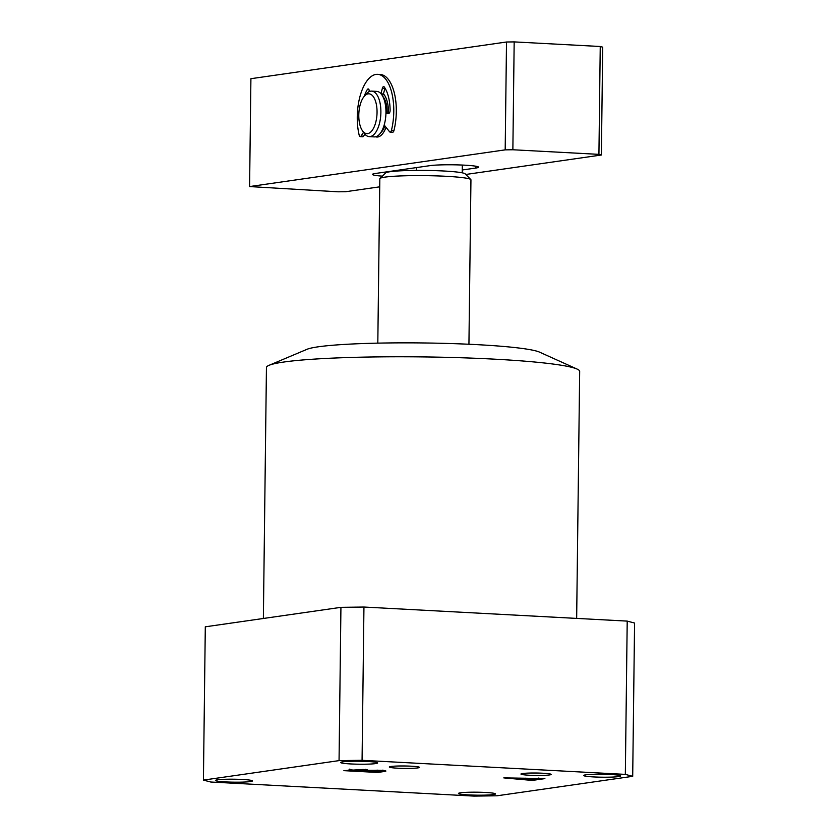 <?xml version="1.0" encoding="UTF-8"?>
<svg xmlns="http://www.w3.org/2000/svg" width="838" height="838" viewBox="0 0 838 838"><rect width="100%" height="100%" fill="white"/><g stroke="black" fill="none" stroke-linecap="round" stroke-linejoin="round"><path stroke-width="1.26" d="M397.495 768.184A15.094 1.215 -179.3 0 0 419.503 767.378A15.094 1.215 -179.3 0 0 411.322 766.204A15.094 1.215 -179.3 0 0 389.314 767.011A15.094 1.215 -179.3 0 0 397.495 768.184M529.134 775.223A15.094 1.215 -179.3 0 0 551.142 774.417A15.094 1.215 -179.3 0 0 542.961 773.244A15.094 1.215 -179.3 0 0 520.953 774.05A15.094 1.215 -179.3 0 0 529.134 775.223M263.373 618.475L266.442 367.557A156.633 12.56 0.7 0 1 269.05 365.316L306.991 349.31A118.252 9.48 0.7 0 1 477.419 344.669A118.252 9.48 0.7 0 1 539.578 352.149L577.12 369.087A156.633 12.56 0.7 0 1 579.676 371.381L576.659 618.402M269.05 365.316A156.633 12.56 0.7 0 1 494.787 359.177A156.633 12.56 0.7 0 1 577.12 369.087M610.651 774.501A18.509 1.487 0.7 0 1 620.675 775.936A18.509 1.487 0.7 0 1 593.692 776.931A18.509 1.487 0.7 0 1 583.657 775.485A18.509 1.487 0.7 0 1 610.651 774.501M485.453 792.465A18.509 1.487 0.7 0 1 495.488 793.911A18.509 1.487 0.7 0 1 468.494 794.906A18.509 1.487 0.7 0 1 458.47 793.46A18.509 1.487 0.7 0 1 485.453 792.465M242.433 779.476A18.509 1.487 0.7 0 1 252.468 780.922A18.509 1.487 0.7 0 1 225.485 781.906A18.509 1.487 0.7 0 1 215.45 780.471A18.509 1.487 0.7 0 1 242.433 779.476M367.631 761.501A18.509 1.487 0.7 0 1 377.666 762.947A18.509 1.487 0.7 0 1 350.672 763.942A18.509 1.487 0.7 0 1 340.647 762.496A18.509 1.487 0.7 0 1 367.631 761.501M538.614 779.162L527.406 778.67L523.719 779.204L536.498 779.822L532.266 780.429L503.785 777.894L543.045 778.523L544.889 778.617L539.84 779.35L537.986 779.246L538.865 779.089L538.876 777.957M530.946 780.262L530.014 779.717M363.943 607.037L362.068 760.307L625.337 774.385L627.212 621.105L634.576 623.043L632.7 776.323L497.07 795.786L474.057 796.1L210.788 782.022L203.424 780.094L339.055 760.621L340.93 607.341L363.943 607.037L627.212 621.105M362.068 760.307L339.055 760.621M632.7 776.323L625.337 774.385M384.034 770.541L384.024 771.547L377.645 772.458L343.884 770.656L363.095 769.473C367.096 769.703 368.552 769.986 367.453 770.332L380.714 770.279C386.234 770.656 387.334 771.086 384.024 771.547L385.878 771.033M376.712 772.227L376.136 771.63M203.424 780.094L205.3 626.814L340.93 607.341M532.266 779.853L532.266 780.429M539.84 778.638L539.84 779.35M525.489 778.586L510.174 778.104L522.043 779.078L525.489 778.188M383.532 770.478L382.903 770.572M377.655 771.714L377.645 772.458M348.273 770.028L348.262 770.604M365.756 769.661L365.232 769.734M364.352 770.635L380.054 771.746L382.903 771.201L382.914 770.07M366.237 769.713L366.216 770.73L364.352 771.002M377.99 770.164L366.216 770.73M381.898 771.484C383.835 771.138 382.537 770.845 377.99 770.604M349.98 769.776L362.498 770.897L365.221 770.405L365.232 769.263M364.635 770.593C365.913 770.279 364.582 770.017 360.623 769.808L350.661 770.269M379.97 178.452L385.721 172.879A39.868 3.195 0.7 0 1 390.016 171.727A39.868 3.195 0.7 0 1 416.654 170.397A39.868 3.195 0.7 0 1 462.22 172.827A39.868 3.195 0.7 0 1 465.195 173.854L470.799 179.562A45.566 3.656 -179.3 0 0 434.346 175.823A45.566 3.656 -179.3 0 0 384.883 177.132A45.566 3.656 -179.3 0 0 379.97 178.452A45.566 3.656 -179.3 0 0 379.824 178.745L377.812 343.13M468.934 344.25L470.946 179.856A45.566 3.656 -179.3 0 0 470.799 179.562M462.314 165.055L462.22 172.827M416.685 167.558L416.654 170.397M388.476 112.784A22.783 10.381 -86.9 0 0 383.469 93.835A22.783 10.381 93.1 0 1 388.465 113.423A22.783 10.381 -86.9 0 0 388.476 112.784M375.571 136.793A22.783 10.381 -86.9 0 0 376.828 137.034A22.783 10.381 -86.9 0 0 386.014 127.313A22.783 10.381 93.1 0 1 377.77 136.992A22.783 10.381 93.1 0 1 376.828 137.034A22.783 10.381 93.1 0 1 375.571 136.793M600.249 46.499L602.7 47.148L601.38 155.009L598.929 154.36L600.249 46.499L514.176 41.9L512.866 149.761L505.188 149.866L249.588 186.56L338.112 191.808L345.78 191.703L379.719 186.832M598.929 154.36L512.866 149.761M462.251 169.988L475.659 168.071A25.632 2.053 -179.3 0 0 478.498 167.16A25.632 2.053 -179.3 0 0 458.92 164.929A25.632 2.053 -179.3 0 0 430.093 165.631L375.319 173.497A25.632 2.053 -179.3 0 0 372.47 174.398A25.632 2.053 -179.3 0 0 382.348 176.148M601.38 155.009L465.802 174.472M249.588 186.56L250.908 78.699L506.508 42.005L514.176 41.9M505.188 149.866L506.508 42.005M368.165 93.866A19.934 9.082 -86.9 0 0 364.195 96.391A19.934 9.082 -86.9 0 0 362.362 130.592A19.934 9.082 -86.9 0 0 367.683 133.609A19.934 9.082 -86.9 0 0 377.048 112.428A19.934 9.082 -86.9 0 0 368.165 93.866M364.195 96.391L366.196 94.045A22.783 10.381 93.1 0 1 370.731 91.164A22.783 10.381 93.1 0 1 371.674 91.122A22.783 10.381 93.1 0 1 380.861 113.402A22.783 10.381 93.1 0 1 370.176 136.584A22.783 10.381 93.1 0 1 369.233 136.625A22.783 10.381 93.1 0 1 364.101 133.137L362.362 130.592M371.674 91.122L376.733 91.394A22.783 10.381 93.1 0 1 385.93 113.675A22.783 10.381 93.1 0 1 375.235 136.856A22.783 10.381 93.1 0 1 374.303 136.898L369.233 136.625M382.725 96.318A19.934 9.082 93.1 0 1 387.166 113.497M384.925 125.941A19.934 9.082 93.1 0 1 380.787 132.645M380.944 93.699L382.4 88.2A2.849 1.299 93.1 0 1 383.668 86.607A2.849 1.299 93.1 0 1 384.296 87.026A31.896 14.529 93.1 0 1 390.12 110.207A2.849 1.299 93.1 0 1 390.12 110.365A2.849 1.299 93.1 0 1 388.727 113.402L385.93 113.559M364.907 134.185L363.577 136.196A2.849 1.299 93.1 0 1 362.749 136.751L360.225 136.615A2.849 1.299 -86.9 0 1 359.209 135.285A39.868 18.164 93.1 0 1 357.26 116.901A39.868 18.164 93.1 0 1 377.645 74.331L380.18 74.467A39.868 18.164 93.1 0 1 396.311 111.527A39.868 18.164 93.1 0 1 393.954 130.55A2.849 1.299 93.1 0 1 392.666 132.236L390.141 132.1A2.849 1.299 -86.9 0 0 391.43 130.414L393.954 130.55M377.645 74.331A39.868 18.164 93.1 0 1 393.776 111.391A39.868 18.164 93.1 0 1 391.43 130.414M369.506 91.499L369.16 90.2A2.849 1.299 93.1 0 0 368.165 88.943A2.849 1.299 93.1 0 0 367.285 89.593A31.896 14.529 93.1 0 0 364.184 96.401M368.626 91.939A31.896 14.529 93.1 0 1 369.286 90.661M363.535 132.299L361.052 136.06L363.577 136.196M384.181 125.019L389.565 131.755A2.849 1.299 -86.9 0 0 390.141 132.1M381.091 93.866L383.427 93.992L384.935 88.336L382.4 88.2M383.427 93.992A2.849 1.299 93.1 0 1 382.306 95.574M360.225 136.615A2.849 1.299 -86.9 0 0 361.052 136.06M475.68 166.186L475.659 168.071M368.982 89.687L367.285 89.593M531.156 780.188L531.177 779.057M376.922 772.175L376.943 771.044M349.855 770.185L349.865 769.043"/></g></svg>
